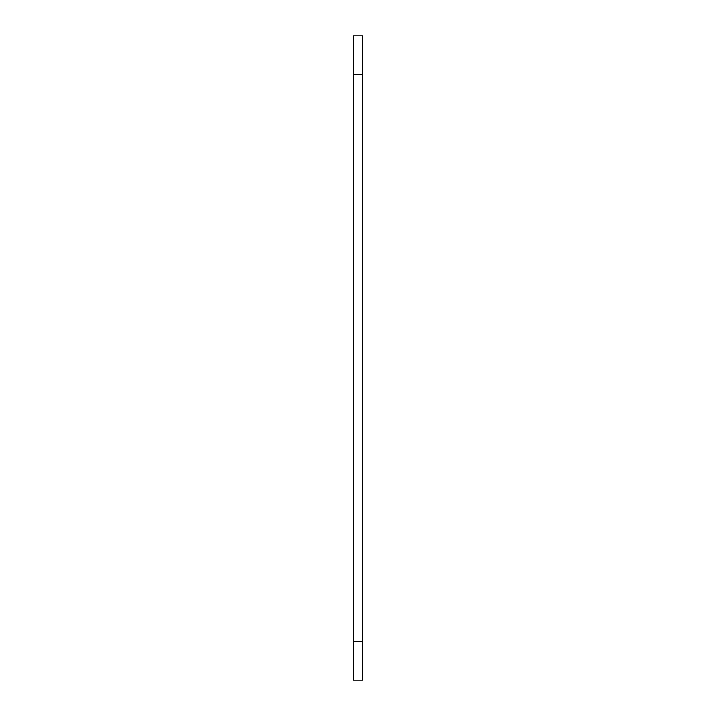 <?xml version="1.0" encoding="UTF-8"?>
<svg xmlns="http://www.w3.org/2000/svg" width="716" height="716" viewBox="0 0 716 716"><rect width="100%" height="100%" fill="white"/><g stroke="black" fill="none" stroke-linecap="round" stroke-linejoin="round"><path stroke-width="1.07" d="M362.833 641.536L362.833 35.8L353.167 35.8L353.167 680.2L362.833 680.2L362.833 641.536L353.167 641.536M362.833 74.464L353.167 74.464"/></g></svg>
